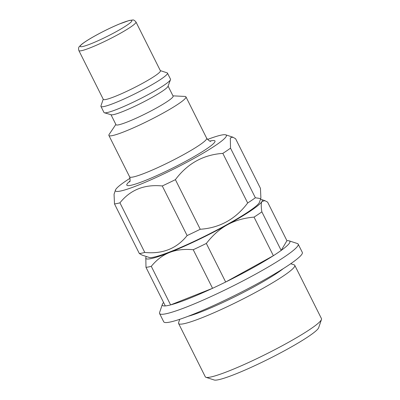 <?xml version="1.0" encoding="UTF-8"?>
<svg xmlns="http://www.w3.org/2000/svg" width="400" height="400" viewBox="0 0 400 400"><rect width="100%" height="100%" fill="white"/><g stroke="black" fill="none" stroke-linecap="round" stroke-linejoin="round"><path stroke-width="0.6" d="M207.49 139.465A62 6.605 153.4 0 1 225.715 134.835A62 6.605 153.4 0 1 226.165 136.52A62 6.605 153.4 0 1 166.695 172.51A62 6.605 153.4 0 1 115.48 190.04L114.06 194.225L114.495 203.92L139.335 253.53L142.135 255.135L149.235 257.45A62 6.605 153.4 0 0 205.775 235.735A62 6.605 153.4 0 0 259.285 202.665A62 6.605 153.4 0 0 259.475 202.25L260.89 198.06L260.67 198.58L255.36 197.77L230.515 148.16A71.3 7.6 153.4 0 1 222.835 153.38L247.675 202.99C235.57 219.145 219.76 227.905 200.245 229.265A71.3 7.6 153.4 0 1 187.115 235.57C176.71 248.59 162.595 254.215 144.78 252.44A71.3 7.6 153.4 0 1 139.335 253.53M144.78 252.44L119.94 202.83A71.3 7.6 153.4 0 1 114.495 203.92M119.94 202.83C130.345 189.81 144.455 184.185 162.275 185.96L187.115 235.57M200.245 229.265L175.4 179.655A71.3 7.6 153.4 0 1 162.275 185.96M175.4 179.655C187.505 163.495 203.32 154.74 222.835 153.38M230.515 148.16L230.305 137.945L232.815 137.155L235.615 138.755L260.46 188.365L260.89 198.06M115.48 190.04A62 6.605 153.4 0 1 130.1 178.215M172.96 95.85L184.9 96.435A43.09 4.59 153.4 0 1 185.95 96.865A43.09 4.59 153.4 0 1 185.82 97.705A43.09 4.59 153.4 0 1 146.56 121.71A43.09 4.59 153.4 0 1 108.89 135.45A43.09 4.59 153.4 0 1 109.18 134.355L115.86 124.44M168.085 86.11L173.105 96.13A31.93 3.4 153.4 0 1 173.005 96.755A31.93 3.4 153.4 0 1 143.915 114.545A31.93 3.4 153.4 0 1 116.005 124.725L110.985 114.7M160.325 70.615L167.085 72.82A37.2 3.965 153.4 0 1 167.465 73.1L170.5 79.165A37.2 3.965 153.4 0 1 170.485 79.675L167.985 86.375A31.93 3.4 153.4 0 1 167.9 86.555A31.93 3.4 153.4 0 1 140.44 103.54A31.93 3.4 153.4 0 1 111.255 114.78L104.395 112.775A37.2 3.965 153.4 0 1 103.975 112.48L100.94 106.415A37.2 3.965 153.4 0 1 100.94 105.94L103.225 99.205M170.485 79.675A37.2 3.965 153.4 0 1 170.39 79.89A37.2 3.965 153.4 0 1 138.395 99.675A37.2 3.965 153.4 0 1 104.395 112.775M167.465 73.1A37.2 3.965 153.4 0 1 167.35 73.825A37.2 3.965 153.4 0 1 133.455 94.55A37.2 3.965 153.4 0 1 100.94 106.415M135.975 21.995L160.405 70.775A31.93 3.4 153.4 0 1 160.31 71.4A31.93 3.4 153.4 0 1 131.215 89.19A31.93 3.4 153.4 0 1 103.305 99.37L78.875 50.585C78.325 48.615 78.54 47.215 79.525 46.38L81.725 44.26C84.925 41.735 89.975 38.59 96.87 34.835C104.495 30.715 111.87 27.15 119 24.145L129.195 20.49L132.66 20C133.465 19.705 134.57 20.37 135.975 21.995A31.93 3.4 153.4 0 1 135.88 22.615A31.93 3.4 153.4 0 1 106.785 40.405A31.93 3.4 153.4 0 1 78.875 50.585M255.36 197.77A71.3 7.6 153.4 0 1 247.675 202.99M290.73 263.73L294.105 264.83A64.96 6.92 153.4 0 1 294.77 265.325A64.96 6.92 153.4 0 1 294.495 266.725A64.96 6.92 153.4 0 1 235.02 302.965A64.96 6.92 153.4 0 1 178.6 323.5A64.96 6.92 153.4 0 1 178.6 322.67L179.74 319.305M283.23 268.675A59.83 6.375 153.4 0 1 237.255 295.55A59.83 6.375 153.4 0 1 188.19 316.265M289.14 240.845A71.3 7.6 153.4 0 1 289.575 242.925A71.3 7.6 153.4 0 1 281.18 250.425L261.86 211.84C261.01 206.45 261.045 202.99 261.975 201.47L264.865 200.645L267.61 202.125L286.93 240.71A71.3 7.6 153.4 0 1 289.14 240.845L297.38 243.535A77.5 8.26 153.4 0 1 298.175 244.125L302.315 252.395A77.5 8.26 153.4 0 1 301.99 254.065A77.5 8.26 153.4 0 1 231.03 297.295A77.5 8.26 153.4 0 1 163.725 321.795L159.585 313.53A77.5 8.26 153.4 0 1 159.585 312.535L162.37 304.33A71.3 7.6 153.4 0 1 163.585 302.475M298.175 244.125A77.5 8.26 153.4 0 1 297.85 245.795A77.5 8.26 153.4 0 1 226.89 289.025A77.5 8.26 153.4 0 1 159.585 313.53M286.93 240.71L281.18 250.425A71.3 7.6 153.4 0 1 273.365 255.7A71.3 7.6 153.4 0 1 225.665 282.025A71.3 7.6 153.4 0 1 212.555 288.305A71.3 7.6 153.4 0 1 170.605 304.91A71.3 7.6 153.4 0 1 165.31 305.92A71.3 7.6 153.4 0 1 162.37 304.33M260.435 199.415A65.1 6.935 153.4 0 1 261.58 199.57A65.1 6.935 153.4 0 1 261.975 201.47A65.1 6.935 153.4 0 1 227.43 224.765C235.005 220.555 243.875 218.005 254.04 217.115L273.365 255.7L225.665 282.025L206.34 243.44C212.805 235.15 219.835 228.925 227.43 224.765A65.1 6.935 153.4 0 1 169.495 252.51C176.155 249.845 184.065 248.915 193.23 249.72L212.555 288.305L170.605 304.91L151.28 266.325C156.74 259.73 162.815 255.125 169.495 252.51A65.1 6.935 153.4 0 1 145.83 257.535A65.1 6.935 153.4 0 1 146.1 256.965A65.1 6.935 153.4 0 1 146.39 256.525M145.815 257.59L145.985 267.335L165.31 305.92M151.28 266.325A71.3 7.6 153.4 0 1 145.985 267.335M206.34 243.44A71.3 7.6 153.4 0 1 193.23 249.72M261.86 211.84A71.3 7.6 153.4 0 1 254.04 217.115M205.965 377.31L214.205 380A58.76 6.26 -26.6 0 0 267.46 359.58A58.76 6.26 -26.6 0 0 318.44 328.195A58.76 6.26 -26.6 0 0 318.685 327.68L321.465 319.475A64.96 6.92 153.4 0 1 321.195 320.04A64.96 6.92 153.4 0 1 264.84 354.74A64.96 6.92 153.4 0 1 205.965 377.31A64.96 6.92 153.4 0 1 205.3 376.815L178.6 323.5M294.77 265.325L321.47 318.64A64.96 6.92 153.4 0 1 321.465 319.475M209.97 141.06A49.29 5.25 153.4 0 1 214.835 141.96A49.29 5.25 153.4 0 1 160.505 173.91A49.29 5.25 153.4 0 1 129.895 181.155M210.775 141.195C210.285 141.74 208.92 140.76 206.685 138.265A43.09 4.59 153.4 0 1 206.55 139.105A43.09 4.59 153.4 0 1 167.29 163.11A43.09 4.59 153.4 0 1 129.625 176.85C130.285 180.13 130.25 181.81 129.52 181.885L129.52 181.88M131.74 21.185A28.83 3.07 153.4 0 1 91.01 43.745A28.83 3.07 153.4 0 1 95.39 35.67A28.83 3.07 153.4 0 1 131.74 21.185M225.715 134.835L232.815 137.155M108.89 135.45L129.625 176.85M185.95 96.865L206.685 138.265M261.58 199.57L264.865 200.645"/></g></svg>
